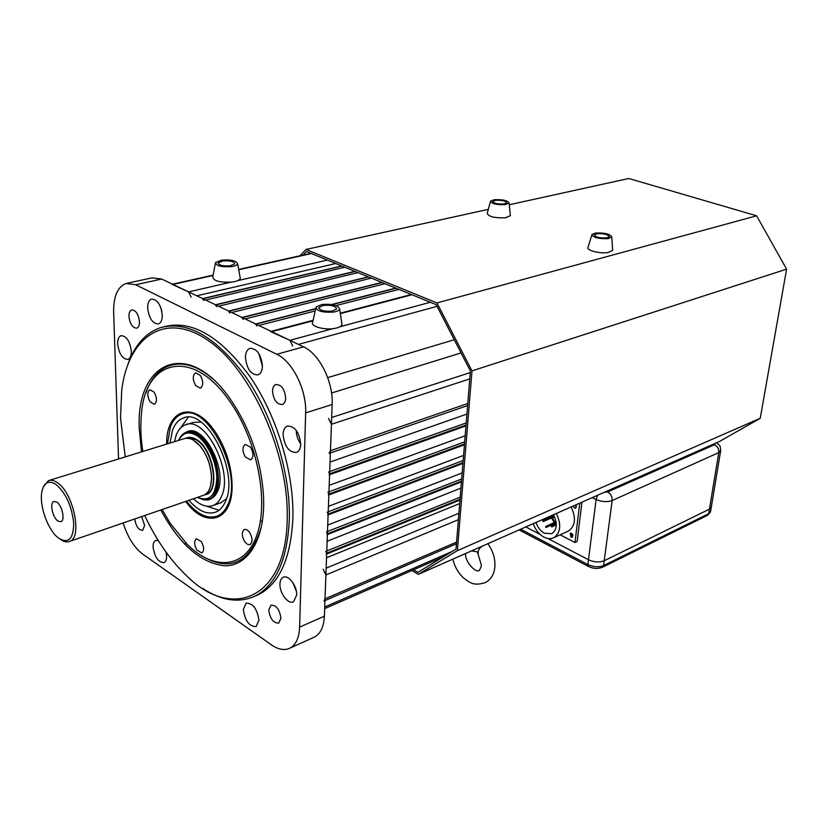 <?xml version="1.0" encoding="UTF-8"?>
<svg xmlns="http://www.w3.org/2000/svg" width="828" height="828" viewBox="0 0 828 828"><rect width="100%" height="100%" fill="white"/><g stroke="black" fill="none" stroke-linecap="round" stroke-linejoin="round"><path stroke-width="1.24" d="M262.435 365.997C261.11 354.343 256.928 348.474 249.88 348.391C247.065 349.561 245.585 352.552 245.44 357.385C246.785 369.019 250.987 374.846 258.046 374.867C260.789 373.707 262.248 370.758 262.435 365.997M258.791 353.421L262.424 366.173M285.67 397.989C284.656 389.015 281.375 384.534 275.838 384.554C273.768 385.444 272.671 387.639 272.526 391.137C273.561 400.1 276.852 404.55 282.4 404.499C284.428 403.609 285.515 401.435 285.67 397.989M139.477 321.833C138.483 314.154 135.885 310.179 131.693 309.931C129.841 310.655 128.92 312.798 128.94 316.337C129.944 324.007 132.552 327.95 136.755 328.178C138.576 327.453 139.487 325.342 139.477 321.833M134.736 518.97C135.999 526.432 138.649 530.22 142.685 530.334L144.641 525.469L141.65 516.589M280.93 618.299C279.657 609.47 276.345 605.092 270.984 605.154L268.758 610.008C270.052 618.826 273.375 623.184 278.736 623.101L280.93 618.299M300.73 444.181C299.301 432.061 294.82 426.047 287.275 426.13C284.666 427.32 283.269 430.115 283.083 434.514C284.532 446.602 289.044 452.574 296.6 452.43C299.146 451.25 300.512 448.497 300.73 444.181M162.278 315.271C160.963 304.787 157.392 299.384 151.555 299.063C148.968 300.078 147.663 303.007 147.653 307.871C148.988 318.335 152.569 323.696 158.417 323.965C160.953 322.972 162.236 320.074 162.278 315.271M131.331 351.331C129.965 341.219 126.549 335.992 121.074 335.661C118.746 336.603 117.607 339.325 117.648 343.827C119.035 353.908 122.461 359.104 127.936 359.404C130.213 358.472 131.341 355.781 131.331 351.331M128.237 363.399C135.171 344.572 146.028 332.618 160.818 327.557C188.008 320.581 216.46 337.203 246.185 377.413C273.23 416.763 290.473 473.802 289.334 519.404C287.388 559.925 275.827 585.551 254.641 596.295C238.733 603.27 221.49 600.693 202.912 588.573M165.062 326.48C192.324 319.96 220.693 336.758 250.191 376.875C277.028 416.122 294.075 472.747 292.884 518.069C290.897 558.527 279.284 584.133 258.057 594.877L254.341 596.429M125.235 456.89L120.515 418.057L121.716 390.371C128.081 337.048 164.896 310.552 208.138 340.453C251.422 369.619 289.251 454.127 287.192 519.27C286.074 599.586 231.374 620.886 186.383 575.574C170.154 560.038 156.264 540.032 144.714 515.534M141.495 451.86L139.332 429.484C135.274 363.451 185.7 337.203 228.528 396.55C249.559 426.348 261.244 459.819 263.594 496.976L263.697 504.997C263.097 542.402 246.692 566.104 224.885 565.783C201.069 563.35 179.707 544.762 160.787 510.007M146.101 392.741C155.985 362.084 184.054 353.939 212.175 378.479C184.054 353.939 155.985 362.084 146.101 392.741M296.683 595.073C297.231 585.955 288.289 574.29 283.145 577.292C281.147 578.348 280.081 580.614 279.957 584.092C279.46 593.179 288.351 604.802 293.547 601.759L296.683 595.073M258.916 620.317C257.229 608.859 252.975 603.136 246.164 603.146L243.328 609.501C245.036 620.928 249.3 626.62 256.121 626.568L258.916 620.317M158.272 540.539L155.685 540.477C153.915 541.346 153.045 543.489 153.066 546.894C154.67 557.203 158.324 562.45 164.047 562.636C165.776 561.777 166.635 559.666 166.635 556.302L166.086 552.173M292.822 582.56L296.362 591.275M261.306 527.26C249.87 563.816 229.356 572.945 199.765 554.656C229.356 572.945 249.87 563.816 261.306 527.26M161.149 308.637L161.853 311.359M296.269 430.384C296.32 435.352 297.801 439.844 300.73 443.86M127.388 283.197L151.969 277.866L161.719 279.036L135.668 284.739L126.011 283.497C117.597 286.767 113.477 296.362 113.653 312.27L118.549 458.96M123.134 522.965C127.678 537.227 134.208 547.608 142.737 554.108L271.449 644.867C278.353 649.628 284.532 650.705 289.986 648.107C295.927 644.815 299.146 637.819 299.622 627.117L324.39 616.187C323.82 626.775 320.519 633.72 314.505 637.042L313.305 637.591M161.719 279.036L303.545 346.86C319.391 353.846 333.373 381.843 332.152 404.519L324.39 616.187M332.152 404.519L305.646 412.903L299.622 627.117M305.646 412.903C306.681 389.936 292.574 361.453 276.78 354.27L303.545 346.86M135.668 284.739L276.78 354.27M250.522 447.172L245.233 444.367C242.149 446.954 242.2 451.188 245.367 457.066L250.687 459.882C253.751 457.294 253.699 453.061 250.522 447.172M251.412 448.662L252.809 452.875M200.314 375.374L195.615 372.807C192.51 375.363 192.52 379.628 195.656 385.6L200.397 388.187C203.481 385.62 203.45 381.356 200.314 375.374M154.174 392.193L149.858 389.698C147.073 392.079 147.146 396.115 150.085 401.808L154.432 404.323C157.206 401.942 157.123 397.895 154.174 392.193M201.339 541.605L196.422 538.749C193.949 540.995 194.114 544.762 196.919 550.082L201.866 552.949C204.33 550.713 204.154 546.925 201.339 541.605M249.642 532.518C247.789 529.951 245.988 528.968 244.25 529.558C241.517 531.969 241.652 535.944 244.643 541.481C246.496 544.068 248.307 545.062 250.066 544.451C252.788 542.04 252.643 538.055 249.642 532.518M142.84 451.446C140.719 437.991 140.274 425.354 141.495 413.545C145.376 359.155 192.676 347.18 229.739 401.363C256.897 439.554 269.09 500.712 257.042 534.65C245.264 568.96 213.955 571.061 187.149 544.306L170.32 523.503L162.122 509.541M166.656 444.077C166.066 411.392 190.657 400.203 211.595 426.927L215.063 431.543C225.992 448.176 231.664 466.216 232.099 485.643C232.678 521.733 205.375 529.071 185.669 501.437M183.361 413.565C189.653 411.526 196.546 413.4 204.05 419.165M230.588 499.419C227.99 508.464 223.55 514.022 217.288 516.092M202.953 495.486L203.854 495.175C208.542 493.002 211.078 487.63 211.461 479.06C211.295 466.443 207.404 455.296 199.786 445.63L192.707 439.678L189.229 438.374L185.327 438.322L49.307 480.385M43.263 486.999L48.438 480.654C51.005 479.691 53.913 480.323 57.173 482.548C73.361 492.474 82.79 537.693 69.645 541.388C67.037 542.433 64.108 541.843 60.837 539.628M55.88 484.349C48.221 479.805 43.48 482.662 41.659 492.919C39.64 506.125 47.382 528.305 56.977 536.803L58.829 538.345C68.455 543.934 73.423 538.945 73.723 523.379C71.808 506.053 65.857 493.043 55.88 484.349M57.877 521.009L60.941 521.712C65.319 520.47 62.214 505.515 56.853 502.12L53.861 501.447C49.473 502.71 52.526 517.531 57.877 521.009M210.488 486.212L211.523 478.863C211.357 466.371 207.507 455.338 199.962 445.754L195.75 441.697M459.695 503.559L326.532 557.761M323.179 569.353L325.901 574.953L325.021 598.841L323.965 601.024M466.92 414.072L330.041 462.055M328.675 471.908L329.606 473.813L329.151 474.848M465.17 435.787L329.182 485.322M327.929 492.174L328.861 494.068L328.426 495.072M463.587 455.421L328.416 506.332M327.205 512.159L328.136 514.053L327.712 515.026M462.169 472.912L327.733 525.045M326.491 531.876L327.412 533.76L326.998 534.722M460.937 488.106L327.132 541.274M325.787 551.345L326.698 553.218L326.304 554.149M270.404 331.531L289.883 340.329L292.688 345.99M454.272 339.739L327.712 377.64M461.072 352.925L331.531 393M328.561 418.502L331.428 424.278L330.455 450.701L329.058 453.392M202.425 298.639L203.76 300.492M215.301 304.808L216.657 306.681M228.435 311.09L229.822 312.984M241.828 317.497L243.235 319.411M255.49 324.038L256.939 325.973M171.955 284.304L188.587 291.891L191.123 297.117M323.427 305.397L318.904 307.509C319.629 310.428 324.038 311.628 332.131 311.111L336.603 309.01C335.868 306.081 331.469 304.88 323.427 305.397M333.601 312.073C337.182 311.442 339.201 310.428 339.625 309.01C338.155 305.263 332.276 303.741 321.988 304.456L316.079 307.012C316.513 311.049 322.351 312.725 333.601 312.073M315.851 308.057L312.715 322.02C309.641 326.097 324.069 330.403 334.502 328.447C338.973 327.64 341.467 326.335 342.005 324.514L341.798 323.148M222.908 260.913L218.188 262.88C218.799 265.27 222.773 266.254 230.112 265.819L234.79 263.853C234.169 261.472 230.215 260.489 222.908 260.913M231.322 266.647C235.09 266.088 237.191 265.146 237.626 263.821C236.373 260.758 231.074 259.516 221.728 260.096L215.518 262.528C215.891 265.819 221.159 267.196 231.322 266.647M215.352 263.418L212.806 276.769C213.241 280.992 219.803 282.741 232.482 282.017C237.17 281.282 239.778 280.071 240.306 278.363L240.099 277.225M571.724 533.46L572.935 536.047M571.465 533.304L570.254 533.242L571.01 537.196L572.231 537.269L571.465 533.304M575.253 505.121L576.433 506.953M573.069 506.094L574.487 508.071L575.698 508.123L575.843 504.863L576.391 506.084M533.222 523.669C535.457 529.879 539.028 534.36 543.934 537.113C547.525 538.945 550.837 539.142 553.849 537.703C560.701 532.694 561.529 524.61 556.344 513.463M567.936 531.265L568.536 530.986C575.408 525.987 576.267 517.976 571.123 506.943M555.547 523.989L555.05 523.472M554.284 522.592L551.603 518.173M551.096 516.9L550.775 515.927M536.037 522.427C537.683 527.415 540.456 531.007 544.369 533.222L551.841 533.656C557.182 529.672 557.71 523.368 553.435 514.757M560.142 534.826L574.984 542.506L579.755 503.145L581.949 502.172L577.157 541.491L574.984 542.506M545.828 527.446L545.642 526.453L545.828 527.446M551.551 526.867L551.365 525.863L551.551 526.867M543.002 521.557L542.816 520.553L543.002 521.557M551.376 518.276L551.2 517.272L551.376 518.276M220.124 503.031L226.406 498.87M193.41 498.766C200.521 505.494 207.166 507.709 213.334 505.422C216.76 503.962 219.461 501.012 221.418 496.593C234.013 471.825 204.992 414.994 185.224 424.919C181.249 426.451 178.248 429.825 176.229 435.021L174.491 441.655M188.939 500.309C198.378 511.135 207.383 515.047 215.932 512.035C219.886 510.338 223.001 506.943 225.278 501.851C240.089 473.057 206.193 406.538 183.133 418.109C178.444 419.899 174.915 423.874 172.555 430.022L169.968 443.052M188.235 417.26L180.545 427.993M186.466 501.157C197.188 514.457 207.538 519.404 217.516 515.999C221.769 514.157 225.133 510.493 227.596 505.018C243.763 473.833 206.938 401.466 181.901 414.01C176.768 415.966 172.928 420.303 170.361 427.02L167.463 443.829M206.431 506.167L219.006 510.255M208.49 499.439C212.444 498.777 215.477 496.075 217.567 491.346C228.342 469.89 202.415 421.462 186.238 432.206M201.018 422.083L193.431 422.435L186.59 424.505M471.556 550.879L476.638 551.696L478.325 553.539C477.632 550.641 479.164 548.074 482.921 545.869M478.325 553.539L477.104 551.965M303.058 255.096L306.484 251.515L436.201 304.673L470.397 371.037L456.011 549.119L417.912 572.355L413.555 569.788M509.282 204.754L628.773 178.486L756.616 215.797L786.6 269.152L760.239 418.285L457.377 550.641L418.347 574.353L411.868 570.523M760.239 418.285L719.449 441.5L418.347 574.353M299.984 255.78L306.018 249.445L436.946 302.934L471.991 370.892L457.377 550.641M488.323 209.36L306.018 249.445M756.616 215.797L436.946 302.934M786.6 269.152L471.991 370.892M711.376 506.736L709.43 509.148L604.223 560.732C599.368 562.585 594.121 562.253 588.48 559.749L547.867 538.49L588.48 559.749C594.121 562.253 599.368 562.585 604.223 560.732L709.43 509.148L711.376 506.736M572.365 534.112L572.841 535.136M556.168 523.71L555.702 523.182M554.988 522.282L552.442 517.955M551.872 516.548L551.541 515.596M540.166 534.464L525.801 526.95L540.166 534.464M597.112 233.713L594.4 234.883C595.508 237.17 599.565 238.174 606.562 237.915L609.242 236.756C608.125 234.469 604.078 233.455 597.112 233.713M608.156 238.63L611.768 236.932C609.925 233.951 604.523 232.647 595.549 233.02L591.999 234.438C593.107 237.543 598.499 238.94 608.156 238.63M591.854 234.904L588.056 247.199C585.613 250.149 599.907 253.979 608.156 252.53L612.658 250.335L612.616 249.704M495.744 200.304L492.836 201.442C493.757 203.367 497.442 204.226 503.869 204.009L506.757 202.87C505.815 200.945 502.151 200.086 495.744 200.304M505.235 204.63L509.116 202.995C507.564 200.479 502.658 199.382 494.399 199.693L490.58 201.08C491.49 203.719 496.376 204.899 505.235 204.63M490.455 201.525L487.257 213.272C488.365 216.646 494.451 218.147 505.515 217.785L510.338 215.673L510.276 215.094M205.396 494.347L206.089 494.109C220.248 489.979 212.486 448.155 195.781 439.596L186.755 438.147M185.927 438.219C188.908 436.77 192.272 437.112 196.019 439.264C213.976 448.465 220.828 493.798 204.651 494.792M197.571 497.338C209.432 502.12 215.839 495.63 216.801 477.88C216.574 461.362 206.752 441.272 195.988 435.124C188.287 431.077 182.522 432.816 178.703 440.351M178.444 440.434L181.073 436.014C185.079 431.533 190.171 430.984 196.371 434.4C219.513 446.282 225.309 504.79 203.295 499.657L197.323 497.421M184.944 432.816L186.321 432.175C189.622 430.984 193.276 431.523 197.261 433.8C217.288 443.953 226.603 494.088 209.66 499.036L204.423 499.75C226.303 504.169 220.176 445.743 197.064 433.903C191.465 430.788 186.704 430.933 182.771 434.358M211.854 498.27L207.093 499.708M262.476 520.802L260.302 521.609M186.217 543.375L184.489 544.017M458.909 513.277L326.149 568.132M458.391 519.684L325.901 574.953M456.58 542.102L325.021 598.841M452.285 551.396L324.721 607.017M466.205 422.932L329.689 471.546M466.04 425.043L329.606 473.813M466.019 425.199L329.606 473.978M464.684 441.831L328.944 491.801M464.508 443.953L328.861 494.068M464.498 444.108L328.861 494.233M463.173 460.503L328.219 511.776M462.997 462.635L328.136 514.053M462.987 462.78L328.126 514.209M461.682 478.946L327.495 531.483M461.506 481.078L327.412 533.76M461.496 481.223L327.402 533.925M460.213 497.162L326.781 550.941M460.037 499.294L326.698 553.218M460.026 499.439L326.687 553.373M412.002 294.758L340.339 313.615M312.984 320.809L271.76 331.655M430.322 302.272L339.925 326.76M332.856 328.675L289.883 340.329M437.049 306.329L298.432 344.417M470.273 372.569L331.676 417.498M469.766 378.882L331.428 424.278M467.779 403.495L330.455 450.701M341.923 266.036L202.798 298.68M342.026 266.078L202.901 298.732M344.831 267.227L205.654 300.046M355.067 271.418L215.684 304.849M355.171 271.47L215.787 304.901M357.986 272.619L218.561 306.215M368.45 276.904L228.828 311.131M368.553 276.956L228.942 311.183M371.389 278.115L231.726 312.518M382.07 282.493L242.242 317.548M382.184 282.534L242.345 317.6M385.03 283.704L245.15 318.935M395.96 288.185L332.028 304.569M315.685 308.761L255.924 324.09M396.063 288.227L332.204 304.601M315.665 308.844L256.028 324.141M398.92 289.396L336.033 305.604M315.189 310.966L258.843 325.487M311.452 253.544L238.723 269.762M213.044 275.496L172.98 284.428M327.412 260.096L237.864 280.599M230.898 282.203L188.587 291.891M335.775 263.521L196.774 295.803M715.175 443.394L714.502 444.719L607.659 491.946L604.254 492.329M592.217 497.638L596.098 499.522C601.873 501.913 607.224 502.254 612.161 500.536L603.581 565.565L602.577 567.201C598.044 569.002 593.365 568.774 588.563 566.528L587.87 564.572L596.098 499.522L597.547 495.289M607.659 491.946C610.816 493.85 612.316 496.717 612.161 500.536L718.766 452.605L720.722 450.339M707.536 515.306L708.685 513.691L718.766 452.605C719.014 449.024 717.597 446.395 714.502 444.719M710.631 511.259L708.685 513.691L603.581 565.565C598.737 567.418 593.5 567.087 587.87 564.572L520.677 529.206M716.551 442.783C720.215 446.282 720.153 444.15 720.629 450.887L710.538 511.849L707.65 515.254L602.484 567.252M250.439 348.236L249.88 348.391M287.834 425.954L287.275 426.13M254.641 596.295L258.057 594.877M289.986 648.107L314.505 637.042M181.073 436.014L178.393 440.444M186.321 432.175L184.064 433.344M189.653 431.16L187.438 431.833M197.261 497.442L203.295 499.657M203.854 495.175L69.645 541.388M456.445 543.748L324.959 600.59M443.756 556.592L324.659 608.642M465.967 425.871L329.575 474.703M464.446 444.76L328.83 494.927M462.935 463.411L328.105 514.881M461.444 481.834L327.381 534.567M459.975 500.029L326.667 554.004M411.34 294.489L340.267 313.17M313.098 320.312L271.108 331.345M467.613 405.575L330.372 452.937M341.736 265.964L202.612 298.597M354.87 271.346L215.497 304.756M368.253 276.831L228.642 311.038M381.874 282.41L242.035 317.445M395.743 288.092L331.676 304.518M315.727 308.606L255.707 323.986M310.945 253.337L238.661 269.442M213.117 275.134L172.483 284.19M318.873 308.306L318.904 307.509M339.625 309.01L342.005 324.514M218.188 263.563L218.188 262.88M237.626 263.821L240.306 278.363M553.849 537.703L568.536 530.986M546.118 527.467L556.25 522.934M545.642 526.453L556.095 521.785M551.852 526.887L556.344 524.869M551.386 525.852L556.312 523.648M543.292 521.568L551.169 518.08M542.837 520.543L553.942 515.637M551.676 518.287L554.615 516.993M551.21 517.262L554.118 515.979M221.418 502.575L213.334 505.422M184.737 417.633L183.133 418.109M217.516 515.999L218.675 515.575M183.64 413.493L184.83 413.141M481.42 565.452L477.684 552.762M452.864 559.128C454.613 566.59 458.184 572.872 463.556 577.975C469.507 582.053 472.716 586.628 485.684 582.467C490.983 579.352 494.026 574.353 494.823 567.449C495.465 559.045 493.157 551.148 487.899 543.758M481.358 566.145L479.381 570.461M488.189 544.162L488.437 543.437M465.429 553.58C465.264 562.409 475.572 572.8 479.05 570.627M519.104 529.899L588.387 566.435M611.768 236.932L612.658 250.335M509.116 202.995L510.338 215.673"/></g></svg>
